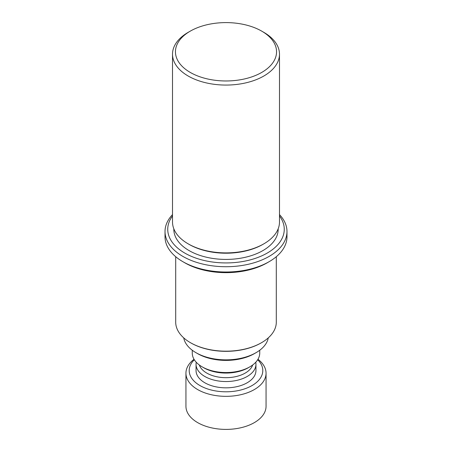 <?xml version="1.0" encoding="UTF-8"?>
<svg xmlns="http://www.w3.org/2000/svg" width="452" height="452" viewBox="0 0 452 452"><rect width="100%" height="100%" fill="white"/><g stroke="black" fill="none" stroke-linecap="round" stroke-linejoin="round"><path stroke-width="0.68" d="M263.821 32.346L261.742 31.148L263.821 32.346A53.489 30.883 180 0 1 279.489 54.183A53.489 30.883 180 0 1 226 85.066A53.489 30.883 180 0 1 172.511 54.183A53.489 30.883 180 0 1 188.179 32.346L190.258 31.148A50.545 29.182 180 0 1 261.742 31.148L261.742 31.148A50.545 29.182 180 0 1 261.742 72.422A50.545 29.182 180 0 1 190.258 72.422A50.545 29.182 180 0 1 190.258 31.148M172.511 54.183L172.511 222.017A53.489 30.883 0 0 0 188.179 243.848L188.179 243.848A53.489 30.883 0 0 0 263.821 243.848A53.489 30.883 0 0 0 279.489 222.017L279.489 54.183M257.973 359.283A40.059 23.125 180 0 1 266.058 373.211L266.058 406.275A40.059 23.125 180 0 1 226 429.4A40.059 23.125 180 0 1 185.941 406.275L185.941 373.211A40.059 23.125 180 0 1 194.027 359.283M266.058 373.211A40.059 23.125 180 0 1 226 396.342A40.059 23.125 180 0 1 185.941 373.211M257.691 359.752A36.798 21.244 180 0 1 249.741 386.782A36.798 21.244 180 0 1 202.259 386.782A36.798 21.244 180 0 1 194.309 359.752M255.747 362.261A29.951 17.289 180 0 1 255.951 364.255L255.951 370.55A29.951 17.289 180 0 1 226 387.839A29.951 17.289 180 0 1 196.049 370.55L196.049 364.255A29.951 17.289 180 0 1 196.253 362.261M255.951 364.255A29.951 17.289 180 0 1 226 381.544A29.951 17.289 180 0 1 196.049 364.255M252.674 365.001A27.176 15.69 180 0 1 226 377.68A27.176 15.69 180 0 1 199.326 365.001M259.736 350.243L259.736 353.074A33.736 19.476 180 0 1 249.854 366.843L248.317 367.73A31.561 18.221 180 0 1 203.682 367.73L202.146 366.843A33.736 19.476 180 0 1 192.264 353.074L192.264 350.243M249.854 366.843A33.736 19.476 180 0 1 202.146 366.843M268.273 337.876A42.511 24.544 180 0 1 256.058 352.667L254.442 353.6A40.222 23.221 180 0 1 197.558 353.6L195.942 352.667A42.511 24.544 180 0 1 183.727 337.876M256.058 352.667A42.511 24.544 180 0 1 195.942 352.667M276.302 256.702L276.302 322.135A50.302 29.041 180 0 1 261.572 342.672L261.103 342.938A49.647 28.662 180 0 1 190.897 342.938L190.428 342.672A50.302 29.041 180 0 1 175.698 322.135L175.698 256.702M261.572 342.672A50.302 29.041 180 0 1 190.428 342.672M279.489 214.604A60.98 35.211 180 0 1 286.98 231.514L286.98 236.797A60.98 35.211 180 0 1 269.121 261.691L267.2 262.804A58.263 33.64 180 0 1 184.8 262.804L182.879 261.691A60.98 35.211 180 0 1 165.02 236.797L165.02 231.514A60.98 35.211 180 0 1 172.511 214.604M269.121 261.691A60.98 35.211 180 0 1 182.879 261.691M286.98 231.514A60.98 35.211 180 0 1 226 266.725A60.98 35.211 180 0 1 165.02 231.514M279.489 215.954A58.263 33.64 180 0 1 226 262.934A58.263 33.64 180 0 1 172.511 215.954M278.178 228.808L278.178 229.294A52.178 30.126 180 0 1 226 259.42A52.178 30.126 180 0 1 173.822 229.294L173.822 228.808M263.821 243.848L262.894 244.385A52.178 30.126 180 0 1 189.105 244.385L188.179 243.848"/></g></svg>
